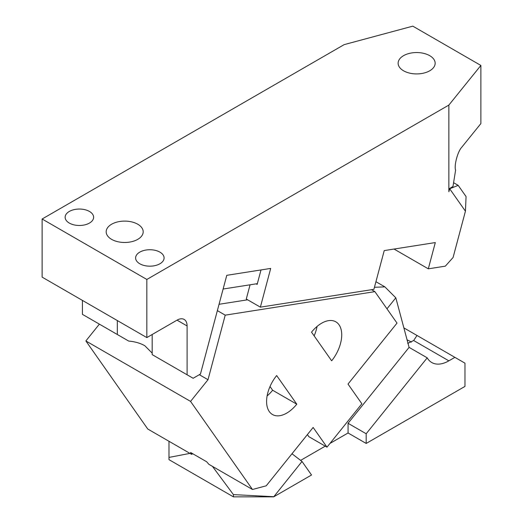 <?xml version="1.0" encoding="UTF-8"?>
<svg xmlns="http://www.w3.org/2000/svg" width="523" height="523" viewBox="0 0 523 523"><rect width="100%" height="100%" fill="white"/><g stroke="black" fill="none" stroke-linecap="round" stroke-linejoin="round"><path stroke-width="0.78" d="M465.431 211.194L466.065 196.576L458.181 185.358L449.669 188.77L465.431 211.194L453.075 257.512L445.335 266.155L428.304 268.829L394.041 249.046M449.362 188.607L452.97 186.521L455.592 170.197C453.938 165.49 457.762 151.422 461.665 147.355L480.872 123.578L480.872 65.44L448.858 105.084L448.858 191.764L449.656 188.77L448.858 191.764M458.181 185.358L453.585 182.704M448.858 105.084L146.832 279.459L146.832 337.59L177.036 320.148A14.239 8.218 -60 0 1 184.155 319.442A14.239 8.218 -60 0 1 187.103 325.96L187.103 374.788L193.144 378.273L200.446 374.063L226.773 275.32L270.705 268.417L260.376 307.158L373.899 289.33L384.228 250.589L435.306 242.567L428.304 268.829M480.872 65.44L412.81 26.15L344.154 44.632L42.128 219.006L42.128 277.138L146.832 337.59M82.405 300.392L82.405 314.336L128.717 341.081C134.954 341.624 140.321 343.173 144.819 345.729L152.186 353.103M250.072 284.8L246.281 299.025L260.376 307.158M261.01 269.94L257.139 284.434L256.126 283.845M152.186 334.498L152.186 354.627L153.154 355.189M152.186 354.627L187.103 374.788M146.832 279.459L42.128 219.006M117.315 334.498L117.315 320.553M159.92 252.138A14.239 8.218 0 0 0 144.4 250.354A14.239 8.218 0 0 0 135.614 257.95A14.239 8.218 0 0 0 139.785 263.762A14.239 8.218 0 0 0 155.298 265.547A14.239 8.218 0 0 0 164.091 257.95A14.239 8.218 0 0 0 159.92 252.138M89.446 211.449A14.239 8.218 0 0 0 73.933 209.671A14.239 8.218 0 0 0 65.14 217.261A14.239 8.218 0 0 0 69.311 223.073A14.239 8.218 0 0 0 84.824 224.857A14.239 8.218 0 0 0 93.617 217.261A14.239 8.218 0 0 0 89.446 211.449M429.729 55.68A18.508 10.689 0 0 0 409.555 53.359A18.508 10.689 0 0 0 398.127 63.237A18.508 10.689 0 0 0 403.553 70.788A18.508 10.689 0 0 0 423.722 73.109A18.508 10.689 0 0 0 435.149 63.237A18.508 10.689 0 0 0 429.729 55.68M137.771 224.236A18.508 10.689 0 0 0 117.597 221.922A18.508 10.689 0 0 0 106.176 231.794A18.508 10.689 0 0 0 111.595 239.351A18.508 10.689 0 0 0 131.763 241.665A18.508 10.689 0 0 0 143.191 231.794A18.508 10.689 0 0 0 137.771 224.236M317.049 326.457A28.477 16.442 -60 0 1 314.133 335.871M331.66 360.805A28.477 16.442 120 0 0 335.831 321.822A28.477 16.442 120 0 0 321.593 323.234A28.477 16.442 -60 0 0 311.525 332.157L331.66 360.805M371.533 289.703L374.893 291.644L225.217 315.153L208.004 379.711L190.562 401.403L252.478 489.489L266.233 485.802L313.14 427.448L326.993 447.158L308.871 436.692L307.393 434.593M374.893 291.644L397.009 323.109L348.011 384.065L361.864 403.769L326.993 447.158M296.789 404.187A28.477 16.442 -60 0 1 286.722 413.118A28.477 16.442 -60 0 1 272.483 414.523A28.477 16.442 -60 0 1 276.654 375.54L296.789 404.187L272.627 390.236A28.477 16.442 120 0 1 267.103 395.937M270.018 386.523L272.627 390.236M247.627 299.803L219.052 304.288M223.118 289.029L257.349 283.656M217.365 310.616L225.217 315.153M199.328 374.703L208.004 379.711M99.377 324.136L85.864 340.95L190.562 401.403M85.864 340.95L147.774 429.037L191.411 454.226L191.882 454.337L190.562 452.467L206.67 461.763L208.847 464.293L252.478 489.489M191.882 454.337L192.497 453.578M375.932 281.707L384.869 286.866L395.813 297.809L409.091 347.37L348.063 423.297L348.063 432.985L330 443.412M374.442 287.297L384.869 286.866M168.981 441.281L168.981 457.416L189.947 453.382M386.968 308.818L395.813 297.809M302.013 461.456L273.686 496.85L311.531 475.002L302.013 461.456L291.984 453.768M273.686 496.85L233.415 496.85L233.415 494.614L273.686 496.693M233.415 494.614L212.449 466.379M233.415 496.85L168.981 459.652L168.981 457.416M366.185 443.445L464.967 386.412L464.967 363.165L454.899 357.353L448.858 360.837A34.172 19.73 -60 0 1 431.776 362.531A34.172 19.73 -60 0 1 427.213 357.837L366.185 433.757L366.185 443.445L348.063 432.985M325.254 446.152L300.607 460.384M366.185 433.757L348.063 423.297M427.213 357.837L409.091 347.37M403.874 327.895L417.008 335.472L413.66 340.519L407.718 343.369M417.008 335.472L454.899 357.353M411.359 342.153A24.914 14.383 0 0 0 410.097 341.369A24.914 14.383 0 0 0 407.018 339.858M177.036 320.148L187.103 325.96M413.66 340.519L448.858 360.837"/></g></svg>
